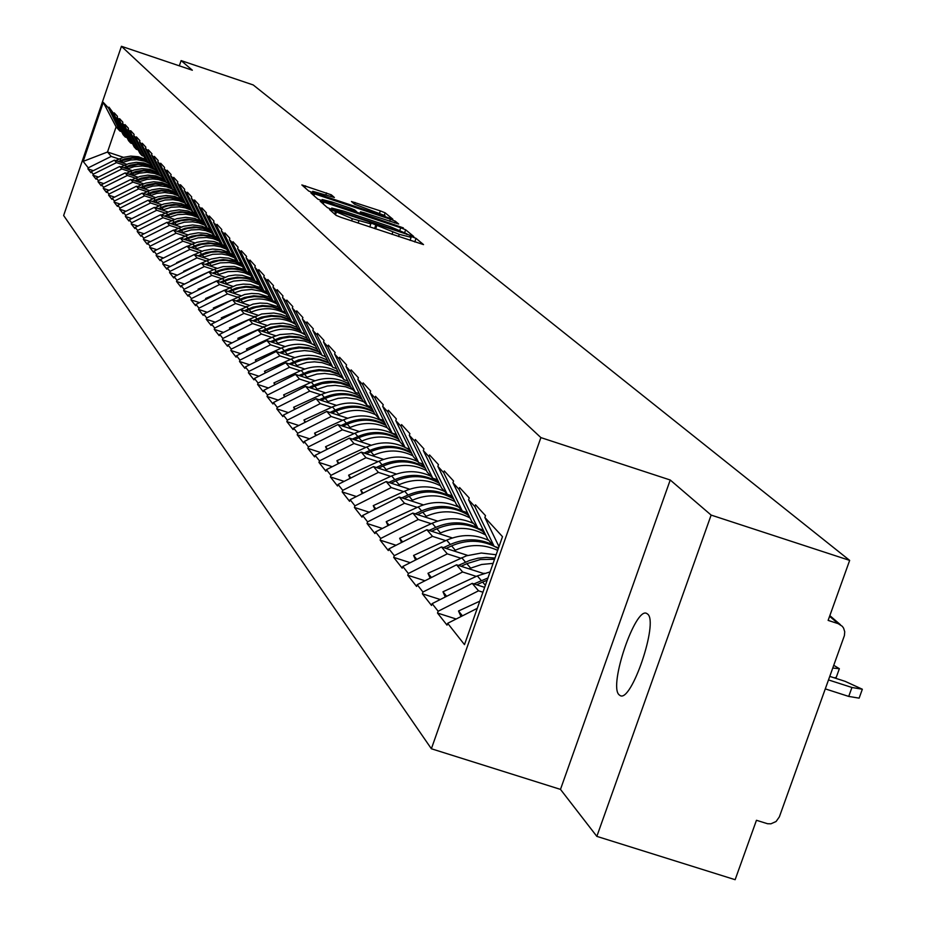 <?xml version="1.0" encoding="UTF-8"?>
<svg xmlns="http://www.w3.org/2000/svg" width="926" height="926" viewBox="0 0 926 926"><rect width="100%" height="100%" fill="white"/><g stroke="black" fill="none" stroke-linecap="round" stroke-linejoin="round"><path stroke-width="1.39" d="M332.052 210.086L329.448 209.461L336.103 215.376L341.127 217.402L423.529 244.603L416.017 238.364L412.51 236.952L409.94 236.304L411.098 237.334L399.28 234.347L372.345 223.536L369.74 222.888L370.828 223.884L352.343 218.686L332.052 210.086M647.679 614.112C658.699 622.249 631.347 703.019 620.119 695.553L619.043 694.755C608.486 685.657 635.386 606.553 646.695 613.44L647.679 614.112M331.3 194.819L301.853 184.934L308.717 191.045L313.52 192.967L392.844 219.207L385.147 212.83L380.355 210.908L351.452 201.521L354.612 204.218L385.066 215.689L375.447 213.223L325.651 196.578L312.71 191.288L334.367 197.481L331.3 194.819L330.698 196.543M670.227 480.004L560.485 789.392L596.842 836.375L711.133 515.087L670.227 480.004L540.888 437.604L121.433 46.3L192.342 70.226L181.114 60.595L253.215 84.949L849.663 560.392L828.133 620.397L838.204 623.661L829.603 616.299M711.133 515.087L849.663 560.392M323.868 202.123L320.141 201.174L327.387 207.632L332.341 209.623L413.772 236.524L405.646 229.787L400.715 227.796L323.868 202.123L323.232 203.94M317.931 199.217L310.881 192.944L314.551 193.881L390.402 219.242L395.263 221.187L398.655 224.011L364.15 212.772L360.503 211.834L362.679 213.709L403.354 227.9L317.931 199.217M540.888 437.604L431.377 748.764L63.639 215.515L121.433 46.3M93.329 170.662L87.901 168.856L90.933 172.711L91.292 171.68L114.407 160.186L126.746 164.284M87.901 168.856L88.248 167.838L83.155 161.379L103.295 102.392L108.631 108.192L108.979 107.161L113.863 113.886L114.222 112.845L117.463 116.363L117.104 117.417L119.211 119.709L119.57 118.655L122.892 122.255L122.533 123.32L124.686 125.658L125.045 124.593L128.436 128.274L128.077 129.351L130.277 131.747L130.647 130.67L134.12 134.432L133.749 135.52L135.995 137.962L136.377 136.874L139.93 140.729L139.548 141.828L141.852 144.34L142.234 143.241L145.868 147.188L145.486 148.287L147.847 150.857L148.229 149.746L151.957 153.785L151.563 154.908L153.982 157.536L154.376 156.401L158.184 160.545L157.79 161.68L160.267 164.365L160.661 163.231L164.562 167.467L164.168 168.613L166.703 171.368L167.097 170.222L171.102 174.563L170.708 175.72L173.301 178.544L173.706 177.375L177.804 181.832L177.398 183.001L180.061 185.906L180.466 184.725L184.668 189.286L184.262 190.467L186.994 193.441L187.411 192.249L191.717 196.925L191.3 198.129L194.101 201.174L194.518 199.97L198.94 204.762L198.523 205.989L201.393 209.114L201.822 207.887L206.359 212.806L205.931 214.045L208.882 217.251L209.311 216.013L213.975 221.071L213.536 222.321L216.568 225.62L217.008 224.358L221.789 229.544L221.349 230.817L224.462 234.209L224.902 232.924L229.822 238.26L229.37 239.545L232.576 243.029L233.016 241.732L238.075 247.219L237.623 248.515L240.91 252.092L241.362 250.784L246.559 256.421L246.096 257.741L249.476 261.421L249.939 260.09L255.275 265.878L254.812 267.22L258.285 271.005L258.759 269.651L264.257 275.624L263.783 276.978L267.359 280.867L267.834 279.502L273.494 285.636L273.008 287.025L276.7 291.03L277.175 289.641L282.997 295.961L282.511 297.362L286.308 301.482L286.794 300.082L292.801 306.587L292.303 308.011L296.216 312.259L296.714 310.835L302.895 317.549L302.397 318.984L306.425 323.371L306.934 321.924L313.312 328.834L312.803 330.304L316.958 334.83L317.468 333.348L324.042 340.49L323.533 341.983L327.816 346.648L328.336 345.143L335.131 352.517L334.61 354.021L339.032 358.848L339.564 357.32L346.579 364.937L346.046 366.465L350.618 371.442L351.151 369.902L358.397 377.762L357.853 379.324L362.587 384.464L363.131 382.889L370.62 391.015L370.064 392.601L374.949 397.925L375.516 396.328L383.26 404.731L382.693 406.34L387.751 411.85L388.318 410.218L396.34 418.922L395.772 420.566L401.004 426.261L401.583 424.606L409.882 433.611L409.304 435.289L414.721 441.181L415.311 439.503L423.911 448.844L423.321 450.534L428.946 456.657L429.537 454.944L438.461 464.62L437.859 466.357L443.693 472.7L444.295 470.952L453.555 480.999L452.941 482.759L458.995 489.345L459.609 487.574L469.227 497.991L468.591 499.785L474.876 506.626L475.513 504.82L485.502 515.655L484.865 517.484L502.494 536.663L464.493 644.635L447.663 623.314L477.272 608.336M456.171 619.008L437.512 613.047L447.026 625.131L447.663 623.314M437.512 613.047L438.148 611.241L432.141 603.636L472.237 583.368L484.657 587.362M440.267 599.527L422.36 593.786L431.516 605.43L432.141 603.636M422.36 593.786L422.974 592.015L417.198 584.7L456.553 564.814L483.557 573.507M424.976 580.764L407.764 575.243L416.584 586.447L417.198 584.7M407.764 575.243L408.366 573.507L402.798 566.457L441.436 546.942L467.676 555.403M410.253 562.695L393.689 557.371L402.197 568.17L402.798 566.457M393.689 557.371L394.291 555.669L388.92 548.863L426.874 529.718L452.386 537.96M396.062 545.264L380.123 540.136L388.33 550.553L388.92 548.863M380.123 540.136L380.713 538.457L375.539 531.906L412.822 513.097L437.651 521.13M382.38 528.457L367.043 523.503L374.949 533.561L375.539 531.906M367.043 523.503L367.61 521.859L362.61 515.527L399.256 497.054L423.425 504.89M369.173 512.217L354.403 507.448L362.043 517.159L362.61 515.527M354.403 507.448L354.959 505.827L350.132 499.704L386.165 481.566L409.697 489.206M356.429 496.533L342.18 491.926L349.577 501.313L350.132 499.704M342.18 491.926L342.736 490.34L338.071 484.425L373.502 466.588L396.444 474.043M344.125 481.381L330.385 476.925L337.527 486L338.071 484.425M330.385 476.925L330.929 475.362L326.415 469.644L361.256 452.12L383.63 459.389M332.226 466.716L318.961 462.421L325.871 471.195L326.415 469.644M318.961 462.421L319.493 460.882L315.129 455.349L349.415 438.114L371.245 445.209M320.72 452.536L307.907 448.381L314.597 456.877L315.129 455.349M307.907 448.381L308.439 446.864L304.203 441.505L337.944 424.548L359.253 431.493M309.585 438.808L297.2 434.78L303.682 443.01L304.203 441.505M297.2 434.78L297.721 433.287L293.623 428.101L326.843 411.422L347.655 418.205M298.797 425.497L286.84 421.608L293.114 429.583L293.623 428.101M286.84 421.608L287.349 420.138L283.379 415.114L316.09 398.689L336.416 405.333M288.356 412.614L276.781 408.841L282.87 416.573L283.379 415.114M276.781 408.841L277.291 407.394L273.436 402.521L305.649 386.35L325.524 392.855M278.24 400.113L267.035 396.455L272.939 403.956L273.436 402.521M267.035 396.455L267.533 395.032L263.794 390.297L295.533 374.382L314.967 380.748M268.424 387.982L257.59 384.44L263.308 391.721L263.794 390.297M257.59 384.44L258.076 383.04L254.442 378.445L285.717 362.772L304.723 368.999M258.91 376.211L248.411 372.784L253.967 379.845L254.442 378.445M248.411 372.784L248.886 371.395L245.367 366.939L276.179 351.498L294.792 357.598M249.661 364.786L239.498 361.464L244.892 368.316L245.367 366.939M239.498 361.464L239.961 360.098L236.547 355.769L266.919 340.548L285.139 346.532M240.691 353.686L230.84 350.456L236.084 357.123L236.547 355.769M230.84 350.456L231.303 349.114L227.981 344.9L257.926 329.911L275.763 335.768M231.986 342.898L222.425 339.773L227.518 346.243L227.981 344.9M222.425 339.773L222.877 338.441L219.647 334.344L249.187 319.574L266.665 325.315M223.513 332.411L214.242 329.367L219.196 335.663L219.647 334.344M214.242 329.367L214.693 328.059L211.545 324.088L240.679 309.515L257.81 315.153M215.283 322.213L206.278 319.262L211.105 325.385L211.545 324.088M206.278 319.262L206.73 317.977L203.674 314.099L232.414 299.735L249.198 305.256M207.274 312.293L198.534 309.423L203.222 315.384L203.674 314.099M198.534 309.423L198.974 308.15L195.999 304.388L224.358 290.208L240.829 295.637M199.495 302.64L190.999 299.85L195.571 305.649L195.999 304.388M190.999 299.85L191.439 298.589L188.534 294.919L216.522 280.937L232.681 286.273M191.913 293.241L183.661 290.521L188.105 296.17L188.534 294.919M183.661 290.521L184.089 289.282L181.264 285.706L208.894 271.92L224.74 277.152M184.529 284.085L176.507 281.446L180.848 286.944L181.264 285.706M176.507 281.446L176.935 280.219L174.181 276.735L201.451 263.123L217.02 268.262M177.341 275.161L169.551 272.591L173.764 277.95L174.181 276.735M169.551 272.591L169.967 271.387L167.282 267.984L194.205 254.557L209.484 259.604M170.338 266.468L162.756 263.968L166.877 269.188L167.282 267.984M162.756 263.968L163.173 262.776L160.557 259.465L187.145 246.2L202.157 251.166M163.508 257.984L156.135 255.553L160.152 260.646L160.557 259.465M156.135 255.553L156.54 254.372L153.994 251.143L180.257 238.051L195.004 242.936M156.853 249.719L149.676 247.346L153.589 252.323L153.994 251.143M149.676 247.346L150.081 246.189L147.593 243.04L173.532 230.099L188.024 234.903M150.371 241.651L143.38 239.348L147.199 244.198L147.593 243.04M143.38 239.348L143.773 238.19L141.354 235.123L166.981 222.344L181.218 227.067M144.039 233.78L137.233 231.535L140.96 236.269L141.354 235.123M137.233 231.535L137.627 230.4L135.254 227.402L160.58 214.786L174.586 219.427M137.858 226.106L131.226 223.907L134.872 228.525L135.254 227.402M131.226 223.907L131.619 222.784L129.304 219.856L154.329 207.389L168.104 211.961M131.828 218.594L125.369 216.464L128.922 220.978L129.304 219.856M125.369 216.464L125.751 215.353L123.494 212.494L148.229 200.178L161.772 204.669M125.936 211.278L119.639 209.183L123.112 213.593L123.494 212.494M119.639 209.183L120.021 208.084L117.81 205.294L142.268 193.129L155.591 197.551M120.183 204.114L114.048 202.076L117.44 206.394L117.81 205.294M114.048 202.076L114.419 201L112.266 198.268L136.446 186.23L149.561 190.594M114.569 197.122L108.585 195.131L111.896 199.345L112.266 198.268M108.585 195.131L108.955 194.066L106.849 191.393L130.751 179.505L143.657 183.799M109.071 190.281L103.237 188.348L106.478 192.458L106.849 191.393M103.237 188.348L103.596 187.284L101.547 184.679L125.184 172.919L137.893 177.144M103.712 183.603L98.017 181.704L101.177 185.732L101.547 184.679M98.017 181.704L98.376 180.651L96.362 178.105L119.732 166.483L132.256 170.65M98.457 177.063L92.901 175.211L96.003 179.146L96.362 178.105M92.901 175.211L93.26 174.169L91.292 171.68M127.047 137.615L125.242 137.013L123.135 134.675L111.803 111.641M114.407 160.186L116.479 162.629L124.443 165.279M125.242 137.013L113.863 113.886M93.26 174.169L116.479 162.629M132.557 143.692L130.716 143.079L128.564 140.694L117.104 117.417M119.732 166.483L121.85 168.983L129.895 171.657M130.716 143.079L119.211 119.709M98.376 180.651L121.85 168.983M138.194 149.919L136.307 149.283L134.108 146.84L122.533 123.32M125.184 172.919L127.337 175.477L135.474 178.186M136.307 149.283L124.686 125.658M103.596 187.284L127.337 175.477M143.958 156.274L142.025 155.637L139.78 153.137L128.077 129.351M130.751 179.505L132.962 182.121L141.192 184.853M142.025 155.637L130.277 131.747M108.955 194.066L132.962 182.121M149.862 162.791L147.882 162.131L145.579 159.573L133.749 135.52M136.446 186.23L138.703 188.904L147.026 191.67M147.882 162.131L135.995 137.962M114.419 201L138.703 188.904M155.892 169.446L153.866 168.775L151.517 166.159L139.548 141.828M142.268 193.129L144.583 195.861L152.998 198.662M153.866 168.775L141.852 144.34M120.021 208.084L144.583 195.861M162.062 176.264L160.001 175.57L157.582 172.896L145.486 148.287M148.229 200.178L150.591 202.979L159.122 205.804M160.001 175.57L147.847 150.857M125.751 215.353L150.591 202.979M168.393 183.232L166.275 182.538L163.798 179.794L151.563 154.908M154.329 207.389L156.76 210.26L165.372 213.119M166.275 182.538L153.982 157.536M131.619 222.784L156.76 210.26M174.864 190.386L172.699 189.656L170.164 186.855L157.79 161.68M160.58 214.786L163.057 217.714L171.785 220.608M172.699 189.656L160.267 164.365M137.627 230.4L163.057 217.714M181.496 197.701L179.274 196.96L176.681 194.09L164.168 168.613M166.981 222.344L169.527 225.354L178.359 228.282M179.274 196.96L166.703 171.368M143.773 238.19L169.527 225.354M188.302 205.202L186.022 204.449L183.371 201.498L170.708 175.72M173.532 230.099L176.148 233.19L185.084 236.153M186.022 204.449L173.301 178.544M150.081 246.189L176.148 233.19M195.27 212.899L192.932 212.123L190.212 209.091L177.398 183.001M180.257 238.051L182.931 241.211L191.983 244.209M192.932 212.123L180.061 185.906M156.54 254.372L182.931 241.211M202.412 220.782L200.016 219.983L197.226 216.881L184.262 190.467M187.145 246.2L189.888 249.441L199.055 252.474M200.016 219.983L186.994 193.441M163.173 262.776L189.888 249.441M209.751 228.861L207.285 228.051L204.426 224.868L191.3 198.129M194.205 254.557L197.018 257.879L206.301 260.947M207.285 228.051L194.101 201.174M169.967 271.387L197.018 257.879M217.274 237.16L214.751 236.327L211.811 233.063L198.523 205.989M201.451 263.123L204.333 266.538L213.744 269.64M214.751 236.327L201.393 209.114M176.935 280.219L204.333 266.538M224.995 245.668L222.402 244.811L219.381 241.466L205.931 214.045M208.894 271.92L211.846 275.416L221.383 278.564M222.402 244.811L208.882 217.251M184.089 289.282L211.846 275.416M232.912 254.407L230.25 253.527L227.159 250.089L213.536 222.321M216.522 280.937L219.566 284.537L229.22 287.72M230.25 253.527L216.568 225.62M191.439 298.589L219.566 284.537M241.061 263.389L238.318 262.486L235.146 258.956L221.349 230.817M224.358 290.208L227.483 293.901L237.276 297.13M238.318 262.486L224.462 234.209M198.974 308.15L227.483 293.901M249.418 272.614L246.617 271.677L243.341 268.054L229.37 239.545M232.414 299.735L235.621 303.52L245.54 306.795M246.617 271.677L232.576 243.029M206.73 317.977L235.621 303.52M258.018 282.094L255.136 281.134L251.768 277.406L237.623 248.515M240.679 309.515L243.978 313.416L254.037 316.727M255.136 281.134L240.91 252.092M214.693 328.059L243.978 313.416M266.862 291.84L263.887 290.857L260.438 287.025L246.096 257.741M249.187 319.574L252.578 323.579L262.776 326.936M263.887 290.857L249.476 261.421M222.877 338.441L252.578 323.579M275.96 301.864L272.904 300.846L269.35 296.91L254.812 267.22M257.926 329.911L261.421 334.031L271.769 337.434M272.904 300.846L258.285 271.005M231.303 349.114L261.421 334.031M285.312 312.178L282.164 311.136L278.506 307.073L263.783 276.978M266.919 340.548L270.508 344.796L281.018 348.245M282.164 311.136L267.359 280.867M239.961 360.098L270.508 344.796M294.954 322.792L291.713 321.727L287.94 317.549L273.008 287.025M276.179 351.498L279.872 355.873L290.532 359.369M291.713 321.727L276.7 291.03M248.886 371.395L279.872 355.873M304.874 333.73L301.529 332.631L297.663 328.325L282.511 297.362M285.717 362.772L289.525 367.275L300.337 370.817M301.529 332.631L286.308 301.482M258.076 383.04L289.525 367.275M315.106 344.993L311.657 343.859L307.663 339.425L292.303 308.011M295.533 374.382L299.457 379.023L310.441 382.612M311.657 343.859L296.216 312.259M267.533 395.032L299.457 379.023M325.639 356.603L322.086 355.434L317.977 350.873L302.397 318.984M305.649 386.35L309.689 391.131L320.847 394.777M322.086 355.434L306.425 323.371M277.291 407.394L309.689 391.131M336.52 368.583L332.851 367.379L328.603 362.668L312.803 330.304M316.09 398.689L320.257 403.62L331.577 407.313M332.851 367.379L316.958 334.83M287.349 420.138L320.257 403.62M347.736 380.933L343.951 379.695L339.564 374.833L323.533 341.983M326.843 411.422L331.149 416.503L342.655 420.254M343.951 379.695L327.816 346.648M297.721 433.287L331.149 416.503M359.311 393.689L355.41 392.404L350.885 387.392L334.61 354.021M337.944 424.548L342.389 429.803L354.079 433.611M355.41 392.404L339.032 358.848M308.439 446.864L342.389 429.803M371.28 406.861L367.24 405.542L362.564 400.356L346.046 366.465M349.415 438.114L353.998 443.531L365.886 447.397M367.24 405.542L350.618 371.442M319.493 460.882L353.998 443.531M383.642 420.473L379.463 419.108L374.636 413.748L357.853 379.324M361.256 452.12L366.001 457.722L378.086 461.646M379.463 419.108L362.587 384.464M330.929 475.362L366.001 457.722M396.432 434.537L392.103 433.125L387.114 427.592L370.064 392.601M373.502 466.588L378.398 472.387L390.691 476.381M392.103 433.125L374.949 397.925M342.736 490.34L378.398 472.387M409.651 449.098L405.183 447.64L400.009 441.91L382.693 406.34M386.165 481.566L391.223 487.562L403.736 491.613M405.183 447.64L387.751 411.85M354.959 505.827L391.223 487.562M423.344 464.157L418.714 462.653L413.366 456.715L395.772 420.566M399.256 497.054L404.512 503.269L417.232 507.379M418.714 462.653L401.004 426.261M367.61 521.859L404.512 503.269M437.535 479.772L432.731 478.21L427.187 472.063L409.304 435.289M412.822 513.097L418.263 519.521L431.215 523.711M432.731 478.21L414.721 441.181M380.713 538.457L418.263 519.521M452.235 495.942L447.246 494.322L441.505 487.956L423.321 450.534M426.874 529.718L432.511 536.374L445.695 540.634M447.246 494.322L428.946 456.657M394.291 555.669L432.511 536.374M467.48 512.715L462.305 511.036L456.356 504.427L437.859 466.357M441.436 546.942L447.281 553.852L460.72 558.181M462.305 511.036L443.693 472.7M408.366 573.507L447.281 553.852M483.314 530.112L477.943 528.376L471.762 521.512L452.941 482.759M456.553 564.814L462.618 571.99L476.3 576.389M477.943 528.376L458.995 489.345M422.974 592.015L462.618 571.99M498.57 547.798L494.16 546.375L487.747 539.256L468.591 499.785M472.237 583.368L478.534 590.811L482.944 592.223M494.16 546.375L474.876 506.626M438.148 611.241L478.534 590.811M596.842 836.375L735.14 879.7L756.449 820.286L767.573 823.735L770.93 823.804L776.081 821.512L779.345 816.894L844.408 635.583L844.732 631.763L843.609 628.164L842.313 626.323L838.204 623.661M498.987 546.618L484.865 517.484M181.114 60.595L179.32 65.839M560.485 789.392L431.377 748.764M121.653 131.654L119.894 131.064L116.109 126.862L107.509 152.014L111.224 156.413L119.095 159.041M123.482 157.339L107.509 152.014L83.155 161.379M119.894 131.064L108.631 108.192M116.109 126.862L103.295 102.392M88.248 167.838L111.224 156.413M332.77 209.044L406.977 233.861L390.054 226.604L343.662 211.105L331.728 208.084L332.538 209.693M332.017 202.03L322.155 199.518L335.293 204.889L356.765 211.776L354.612 209.913L349.739 207.956L332.017 202.03M862.222 689.581L859.131 698.146L848.725 696.421L825.298 688.886M848.725 696.421L851.943 687.486L862.337 689.233L845.114 681.339L829.789 676.397M460.986 616.577L458.52 610.998L479.795 601.171M462.433 615.836L458.52 610.998M851.943 687.486L828.515 679.939M839.245 669.023L836.224 677.45L834.187 677.82M832.787 668.04L839.361 668.699L833.77 665.319M485.374 585.313L482.608 582.084L487.157 580.22M482.608 582.084L476.705 584.804M445.279 596.992L442.975 591.783L477.33 575.914L490.085 571.898M473.927 583.912L487.956 577.963M446.633 596.309L442.975 591.783M493.095 563.367L481.647 564.478L470.651 568.136L466.808 563.656L480.42 559.524L494.53 559.292M466.808 563.656L461.113 566.284M470.651 568.136L469.1 568.853M484.367 573.263L483.384 573.449M430.162 578.148L427.997 573.287L466.438 555.82L481.277 553.03L496.128 554.743M458.428 565.416L469.528 560.496L477.874 558.228L486.439 557.406L494.97 558.054M431.423 577.511L427.997 573.287M498.304 548.551L494.947 546.629M498.489 548.03L497.656 547.509M497.667 550.368C483.777 544.025 469.644 543.979 455.303 550.218L451.599 545.9C465.94 539.661 480.062 539.731 493.928 546.12M451.599 545.9L446.077 548.435M455.303 550.218L453.775 550.924M415.589 559.999L413.575 555.45L446.691 540.182C460.963 533.978 474.992 534.059 488.778 540.402M443.496 547.613L450.349 544.442C464.678 538.214 478.777 538.295 492.62 544.673M416.769 559.408L413.575 555.45M484.425 532.404L482.643 531.293C468.058 522.843 452.826 522.009 436.922 528.781L431.585 531.235M483.997 531.524L480.849 529.313M485.699 535.043C471.207 526.952 456.136 526.257 440.498 532.948L439.005 533.631M401.537 542.497L399.65 538.261L432.187 523.259C446.205 517.183 459.99 517.264 473.556 523.503M429.097 530.436L435.718 527.38C449.805 521.269 463.648 521.35 477.26 527.623M479.865 529.001L481.37 529.892M402.636 541.942L399.65 538.261M468.811 515.446L467.699 514.763C453.37 506.453 438.392 505.619 422.765 512.263L417.591 514.648M468.406 514.601L465.176 511.962M470.061 518.016C455.939 510.388 441.332 509.809 426.215 516.28L424.756 516.963M387.982 525.621L386.223 521.662L418.205 506.939C431.979 500.966 445.522 501.047 458.856 507.193M415.195 513.861L421.608 510.909C437.211 504.276 452.166 505.11 466.484 513.409M389.013 525.1L386.223 521.662M453.763 499.102L453.277 498.79C439.179 490.618 424.455 489.785 409.095 496.313L404.095 498.628M453.37 498.281L450.059 495.236M454.99 501.626C441.239 494.403 427.048 493.928 412.429 500.202L410.994 500.862M374.903 509.335L373.259 505.642L404.685 491.174C418.228 485.305 431.551 485.398 444.665 491.451M401.768 497.875L407.984 495.016C423.321 488.5 438.021 489.322 452.096 497.482M375.863 508.849L373.259 505.642M437.732 480.189L436.54 479.448M438.866 482.515L435.486 479.101M440.463 485.803C427.048 478.962 413.262 478.58 399.118 484.668L395.9 480.918C410.959 474.517 425.416 475.316 439.26 483.314M395.9 480.918L391.038 483.152M399.118 484.668L397.705 485.317M362.263 493.604L360.723 490.155L391.64 475.941C404.951 470.176 418.054 470.269 430.949 476.23M388.793 482.423L394.812 479.656C409.894 473.255 424.363 474.066 438.206 482.11M363.154 493.153L360.723 490.155M423.772 465.049L421.272 463.486M424.872 467.306L421.527 463.648M426.446 470.535C413.355 464.042 399.963 463.752 386.246 469.656L383.132 466.021C397.705 459.817 411.746 460.5 425.254 468.081M383.132 466.021L378.421 468.197M386.246 469.656L384.869 470.281M350.04 478.395L348.616 475.188L379.012 461.217C392.115 455.557 404.998 455.65 417.684 461.518M376.257 467.491L382.091 464.806C396.918 458.509 411.144 459.319 424.768 467.236M350.873 477.978L348.616 475.188M410.299 450.406L406.201 447.964M412.915 455.789C400.136 449.619 387.103 449.399 373.803 455.141L370.794 451.622C384.903 445.603 398.55 446.182 411.734 453.37M370.794 451.622L366.221 453.728M373.803 455.141L372.449 455.754M338.233 463.695L336.902 460.708L366.812 446.98C379.695 441.401 392.381 441.505 404.859 447.281M364.126 453.045L369.787 450.453C384.186 444.33 398.041 445.047 411.364 452.594M339.009 463.313L336.902 460.708M397.266 436.262L396.166 435.567C383.017 427.928 369.289 427.129 354.994 433.194L325.558 446.702L326.797 449.48M399.835 441.54C387.369 435.66 374.671 435.509 361.765 441.089L358.848 437.697C372.53 431.852 385.795 432.338 398.678 439.155M358.848 437.697L354.403 439.734M361.765 441.089L360.434 441.702M352.378 439.074L357.876 436.551C371.824 430.613 385.297 431.227 398.307 438.392M327.515 449.122L325.558 446.702M384.66 422.557L384.082 422.198C371.141 414.674 357.633 413.887 343.558 419.848L314.585 433.125L315.731 435.718M387.311 427.812C375.099 422.163 362.703 422.048 350.109 427.488L347.285 424.201C360.561 418.517 373.479 418.922 386.049 425.404M347.285 424.201L342.967 426.18M350.109 427.488L348.813 428.09M341.011 425.543L346.347 423.101C359.867 417.325 372.981 417.846 385.691 424.664M316.403 435.382L314.585 433.125M372.472 409.304L372.391 409.246C359.635 401.826 346.324 401.051 332.469 406.908L303.948 419.987L305.013 422.383M375.458 414.651C363.432 409.084 351.22 408.968 338.823 414.327L336.092 411.132C348.975 405.611 361.557 405.935 373.838 412.116M336.092 411.132L331.89 413.065M338.823 414.327L337.539 414.906M329.992 412.44L335.166 410.068C348.303 404.454 361.071 404.894 373.479 411.375M305.626 422.071L303.948 419.987M363.964 401.896L356.556 399.106L346.058 397.671L338.094 398.342L327.885 401.56L325.234 398.469C337.747 393.099 350.016 393.353 362.02 399.245M325.234 398.469L321.148 400.345M327.885 401.56L326.623 402.139M294.618 409.466L293.635 407.243L321.727 394.372C335.2 388.665 348.188 389.36 360.677 396.467M319.308 399.743L324.343 397.428C337.099 391.976 349.542 392.335 361.672 398.516M295.197 409.176L293.635 407.243M352.818 389.533L345.525 386.779L335.177 385.355L327.329 386.026L317.282 389.186L314.713 386.188L322.271 383.561L332.804 382.38L340.687 383.271L350.584 386.767M314.713 386.188L310.731 388.017M317.282 389.186L316.044 389.753M284.548 396.941L283.634 394.881L311.31 382.218C324.389 376.662 337.041 377.264 349.252 384.035M308.948 387.427L313.845 385.181C326.241 379.868 338.372 380.158 350.236 386.049M285.081 396.675L283.634 394.881M342.007 377.542L334.818 374.822L324.632 373.421L316.9 374.069L306.992 377.183L304.504 374.278L311.865 371.72L319.551 370.585L329.818 371.361L339.495 374.683M304.504 374.278L300.626 376.049M306.992 377.183L305.777 377.739M274.779 384.799L273.934 382.901L301.193 370.423C313.914 365.018 326.241 365.538 338.175 371.986M298.89 375.481L308.601 371.419L318.949 369.59L329.367 370.469L339.159 373.977M275.265 384.545L273.934 382.901M336.659 368.872L335.814 368.351M331.52 365.897L321.97 362.633L314.389 361.834L306.772 362.471L297.003 365.538L294.595 362.714L301.818 360.202L309.365 359.08L319.458 359.832L328.973 363.085M294.595 362.714L290.81 364.45M297.003 365.538L295.822 366.083M265.299 373.004L264.512 371.257L291.377 358.975C303.74 353.709 315.766 354.149 327.457 360.318M289.132 363.895L298.589 359.925L308.682 358.13L318.845 358.929L328.417 362.274M265.75 372.784L264.512 371.257M325.964 357.262L324.065 356.082M321.334 354.6L311.923 351.382L304.446 350.584L294.468 351.741L287.315 354.23L284.965 351.498L292.095 349.009L299.538 347.91L309.481 348.651L318.868 351.857M284.965 351.498L281.284 353.176M287.315 354.23L286.146 354.774M256.085 361.568L255.368 359.959L281.851 347.863C293.878 342.724 305.615 343.106 317.051 348.986M279.652 352.644L288.877 348.766L298.728 346.995L308.659 347.736L318.035 350.942M256.502 361.36L255.368 359.959M315.592 345.988L312.363 344.09M311.449 343.627L304.55 341.011L294.792 339.657L287.384 340.282L277.904 343.257L275.624 340.594L282.65 338.14L289.988 337.064L299.793 337.793L309.041 340.965M275.624 340.594L272.036 342.226M277.904 343.257L276.758 343.777M247.149 350.456L246.49 348.986L272.591 337.052L279.849 334.564L292.512 333.661L299.966 335.108L306.969 338.002M270.45 341.706L279.49 337.921L289.201 336.173L298.994 336.902L308.242 340.074M247.52 350.271L246.49 348.986M305.522 335.038L305.117 334.784C293.496 328.001 281.377 327.26 268.76 332.584L267.626 333.094M268.76 332.584L266.538 329.992L273.471 327.584L280.705 326.519L290.37 327.248L299.503 330.374M266.538 329.992L263.042 331.589M238.457 339.657L237.855 338.314L270.681 324.123L283.032 323.197L290.313 324.575L297.165 327.329M261.502 331.091L270.369 327.376L279.941 325.651L289.606 326.38L298.716 329.506M238.804 339.483L237.855 338.314M293.993 322.48L295.73 324.401C284.259 317.699 272.302 316.97 259.87 322.213L258.759 322.723M259.87 322.213L257.717 319.69L264.547 317.317L271.677 316.264L281.215 316.993L290.22 320.072M257.717 319.69L254.291 321.253M230.007 329.17L229.463 327.943L261.757 313.972L273.818 313.023L280.937 314.319L287.662 316.958M252.798 320.755L261.491 317.12L270.936 315.43L280.462 316.148L289.456 319.227M230.319 329.008L229.463 327.943M285.486 312.525L284.479 311.9M286.238 314.064C274.999 307.663 263.331 307.015 251.224 312.12L249.129 309.678L255.865 307.339L262.903 306.298L272.313 307.015L281.203 310.06M249.129 309.678L245.795 311.194M251.224 312.12L250.124 312.618M221.789 318.961L221.291 317.85L253.087 304.087L260.125 303.068L267.22 303.392L278.413 306.888M244.337 310.719L252.867 307.154L262.185 305.487L271.584 306.193L280.462 309.238M222.078 318.822L221.291 317.85M276.284 302.524L274.281 301.309M277.024 304.029C266.005 297.894 254.604 297.327 242.809 302.304L240.772 299.931L247.427 297.616L254.372 296.598L263.655 297.304L272.418 300.313M240.772 299.931L237.519 301.413M242.809 302.304L241.732 302.802M213.802 309.041L213.35 308.034L244.684 294.468L251.594 293.461L258.562 293.762L269.57 297.153M236.095 300.95L244.476 297.454L253.666 295.811L262.938 296.517L271.7 299.515M214.056 308.902L213.35 308.034M267.325 292.79L263.956 290.88M267.093 292.303L266.086 291.574M268.054 294.271L261.317 291.25L251.606 289.456L241.709 290.359L234.625 292.755L232.646 290.44L239.209 288.171L246.061 287.164L255.217 287.859L263.875 290.833M232.646 290.44L229.463 291.887M234.625 292.755L233.56 293.241M206.023 299.376L205.618 298.485L236.535 285.104L243.364 284.108L250.228 284.409L261.097 287.755M228.085 291.435L236.304 288.009L245.378 286.389L254.523 287.083L263.169 290.058M206.255 299.26L205.618 298.485M258.62 283.321L258.62 283.31C247.774 276.967 236.477 276.272 224.729 281.203L221.615 282.627M258.389 282.835L257.301 281.851M259.338 284.791L250.414 281.226L243.225 280.208L233.572 281.11L225.608 283.935M198.442 289.977L198.083 289.178L228.606 275.971L235.343 274.987L242.126 275.3L252.856 278.61M220.272 282.175L228.34 278.819L237.299 277.221L246.339 277.904L254.87 280.844M255.97 281.411L257.926 282.557M198.65 289.873L198.083 289.178M249.927 273.633L248.747 272.383M250.865 275.566L244.383 272.776L237.45 271.353L227.993 271.642L218.895 274.409L217.02 272.209C228.467 267.382 239.51 268.019 250.147 274.096M217.02 272.209L213.975 273.598M218.895 274.409L217.865 274.883M191.069 280.821L190.756 280.115L214.519 269.292L223.073 266.619L234.22 266.422L244.823 269.686M212.667 273.158L216.383 271.468C227.97 266.607 239.105 267.301 249.8 273.564M191.254 280.728L190.756 280.115M242.624 266.584L236.257 263.91L229.463 262.556L220.226 262.868L211.336 265.588L209.507 263.447L218.756 260.669L225.979 260.31L235.401 262.116L241.917 265.137M209.507 263.447L206.533 264.801M211.336 265.588L210.318 266.051M183.88 271.897L183.603 271.283L200.71 263.493M236.987 261.005L228.699 258.146L219.913 257.474L211.209 259.014L201.498 263.134M205.259 264.373L213.489 261.005L223.154 259.546L232.796 260.796L241.686 264.662M233.028 254.638L232.391 254.245M234.591 257.833L228.352 255.275L221.696 253.99L212.656 254.326L203.975 256.988L202.181 254.905L211.221 252.185L218.281 251.803L225.249 252.844L233.896 256.398M202.181 254.905L199.275 256.224M203.975 256.988L202.968 257.451M176.878 263.204L176.635 262.671L191.381 255.97M229.359 252.532L221.164 249.707L212.494 249.048L203.905 250.564L194.367 254.604M198.025 255.819L206.07 252.52L215.515 251.062L224.949 252.231L233.665 255.946M225.226 246.154L223.756 245.263M226.777 249.314L220.643 246.86L214.126 245.633L205.283 245.992L196.787 248.608L195.039 246.571L201.613 244.348L210.781 243.503L219.809 245.124L226.083 247.902M195.039 246.571L192.191 247.867M196.787 248.608L195.803 249.059M170.048 254.731L182.341 248.596M221.916 244.279L213.825 241.489L205.259 240.818L196.775 242.334L187.411 246.293M190.987 247.474L198.847 244.244L208.072 242.797L217.309 243.897L225.863 247.45M217.633 237.889L215.064 236.419M219.161 241.015L213.142 238.653L206.753 237.484L198.095 237.866L189.784 240.436L188.082 238.457L196.729 235.829L203.477 235.412L212.309 236.952L218.478 239.614M188.082 238.457L185.293 239.718M189.784 240.436L188.811 240.887M163.393 246.466L173.579 241.385M214.658 236.223L206.66 233.468L198.199 232.808L189.818 234.29L180.628 238.179M184.112 239.325L191.798 236.165L200.826 234.729L209.855 235.76L218.258 239.163M211.741 232.924L205.827 230.643L199.565 229.544L191.092 229.949L182.954 232.461L181.288 230.528L187.573 228.386L196.347 227.53L202.887 228.409L211.07 231.546M181.288 230.528L178.556 231.766M182.954 232.461L181.982 232.901M156.888 238.399L165.071 234.324M210.225 229.833L201.787 226.152L192.631 224.949L183.452 226.326L174.007 230.261M177.41 231.384L184.934 228.294L193.754 226.87L202.609 227.831L210.85 231.095M204.634 225.099L198.801 222.877L192.643 221.8L184.286 222.205L176.287 224.682L174.667 222.796L180.813 220.701L189.402 219.832L195.814 220.654L203.836 223.675M174.667 222.796L171.993 224.011M176.287 224.682L175.338 225.122M150.556 230.539L156.818 227.414M203.002 221.985L194.726 218.443L185.756 217.321L176.785 218.686L167.548 222.541M170.87 223.641L178.232 220.608L186.855 219.196L195.525 220.087L203.627 223.235M197.794 217.506L192.029 215.307L185.941 214.242L177.688 214.635L169.771 217.089L168.196 215.249L176.299 212.76L182.63 212.309L190.953 213.628L196.798 216.001M168.196 215.249L165.569 216.441M169.771 217.089L168.833 217.517M144.363 222.865L148.808 220.643M195.976 214.323L187.839 210.931L179.042 209.866L170.268 211.232L161.24 214.994M164.481 216.071L171.68 213.107L180.13 211.707L188.626 212.54L196.578 215.561M191.115 210.098L185.42 207.922L179.389 206.857L171.241 207.262L163.416 209.681L161.876 207.875L167.78 205.85L176.021 204.982L182.179 205.722L189.923 208.512M161.876 207.875L159.307 209.044M163.416 209.681L162.501 210.098M138.275 215.26L141.03 214.01M189.112 206.857L181.114 203.581L172.502 202.597L163.914 203.951L155.07 207.644M158.242 208.686L165.303 205.78L173.579 204.391L181.901 205.178L189.714 208.084M184.587 202.852L178.961 200.699L173 199.657L164.944 200.051L157.212 202.435L155.707 200.676L163.485 198.28L169.562 197.817L177.572 198.997L183.221 201.208M155.707 200.676L153.195 201.822M157.212 202.435L156.297 202.852M132.406 208.003L133.471 207.517M182.41 199.565L174.563 196.416L166.113 195.49L157.709 196.833L149.051 200.444M152.142 201.474L159.064 198.627L167.166 197.238L175.338 197.979L183.012 200.78M178.209 195.78L172.641 193.65L164.77 192.527L156.83 193.407L151.158 195.363L149.676 193.65L161.274 190.849L169.192 191.474L176.681 194.066M149.676 193.65L147.211 194.761M151.158 195.363L150.255 195.78M175.882 192.446L168.162 189.425L159.885 188.545L151.644 189.888L143.171 193.43M146.192 194.425L152.964 191.636L160.916 190.258L168.926 190.953L176.472 193.65M171.981 188.869L166.483 186.763L158.693 185.651L152.79 186.114L145.232 188.453L143.785 186.774L155.244 184.008L163.069 184.621L170.465 187.191M143.785 186.774L141.365 187.874M145.232 188.453L144.34 188.858M169.504 185.501L161.911 182.584L153.797 181.762L145.718 183.093L137.418 186.554M140.37 187.538L147.014 184.795L154.804 183.441L162.663 184.089L170.083 186.682M168.578 183.626L167.363 182.897M165.893 182.121L158.554 179.575L152.755 178.926L146.91 179.389L139.444 181.704L138.032 180.061L149.352 177.317L157.096 177.931L164.411 180.477M138.032 180.061L135.659 181.137M139.444 181.704L138.564 182.098M163.277 178.718L155.811 175.905L147.847 175.13L139.93 176.449L131.793 179.852M134.675 180.813L141.203 178.116L148.866 176.773L156.61 177.387L163.914 179.922M159.943 175.512L154.561 173.451L146.945 172.352L139.27 173.208L133.784 175.095L132.406 173.486L143.599 170.789L151.262 171.391L158.496 173.903M162.351 176.854L160.186 175.639M132.406 173.486L130.068 174.539M133.784 175.095L132.916 175.489M157.189 172.086L149.838 169.377L142.025 168.648L134.27 169.956L126.295 173.289M129.119 174.227L135.543 171.576L143.125 170.245L150.776 170.859L158.01 173.359M156.274 170.234L148.658 166.969L142.5 165.974L134.189 166.645L128.239 168.636L126.897 167.062L137.974 164.388L145.544 165.002L152.709 167.479M126.897 167.062L124.605 168.104M128.239 168.636L127.383 169.03M151.239 165.604L144.016 162.988L136.342 162.305L128.726 163.601L120.912 166.877M123.679 167.791L130.01 165.187L137.511 163.867L145.081 164.469L152.234 166.946M150.348 163.775L144.803 161.217L136.805 159.677L130.67 159.99L122.834 162.316L121.514 160.777L132.464 158.138L139.965 158.74L147.049 161.193M121.514 160.777L119.269 161.795M122.834 162.316L121.977 162.698M145.428 159.272L138.321 156.737L130.786 156.1L123.32 157.385L115.657 160.592M118.354 161.494L124.593 158.925L132.013 157.628L139.502 158.219L146.574 160.684M335.49 214.832L336.381 212.251M351.579 220.886L352.343 218.686M358.107 223.062L358.871 220.863M374.579 228.56L375.829 224.949M375.632 228.919L376.743 225.724M391.999 234.382L392.763 232.183M398.504 236.547L399.28 234.347M414.767 241.975L416.017 238.364M334.633 214.068L335.525 211.487M399.882 230.169L400.715 227.796M404.766 232.299L405.646 229.787M331.496 209.334L331.867 208.257M313.937 195.675L314.551 193.881M389.684 221.302L390.402 219.242M394.638 222.958L395.263 221.187M359.959 213.593L360.55 211.892M362.425 214.427L362.679 213.709M356.475 212.436L356.684 211.822M354.461 204.09L355.04 202.435M379.602 213.096L380.355 210.908M384.336 215.156L385.147 212.83M304.885 187.631L305.499 185.86M325.848 194.911L326.542 192.909M481.265 580.521L477.33 575.914M465.523 562.151L461.727 557.718M450.349 544.442L446.691 540.182M485.328 534.267L482.643 531.293M440.498 532.948L436.922 528.781M435.718 527.38L432.187 523.259M469.378 516.615L467.699 514.763M426.215 516.28L422.765 512.263M421.608 510.909L418.205 506.939M454.018 499.612L453.277 498.79M412.429 500.202L409.095 496.313M407.984 495.016L404.685 491.174M394.812 479.656L391.64 475.941M382.091 464.806L379.012 461.217M411.144 452.154L408.632 449.376M369.787 450.453L366.812 446.98M397.821 437.408L396.166 435.567M357.876 436.551L354.994 433.194M384.961 423.17L384.082 422.198M346.347 423.101L343.558 419.848M335.166 410.068L332.469 406.908M324.343 397.428L321.727 394.372M313.845 385.181L311.31 382.218M303.659 373.305L301.193 370.423M293.774 361.765L291.377 358.975M284.178 350.572L281.851 347.863M314.782 345.479L314.007 344.634M274.86 339.692L272.591 337.052M305.117 334.784L303.855 333.395M265.797 329.124L263.597 326.565M256.988 318.845L254.847 316.356M286.053 313.683L284.421 311.877M248.423 308.856L246.339 306.425M276.654 303.277L275.566 302.073M240.089 299.133L238.063 296.771M267.51 293.16L266.977 292.57M231.975 289.664L230.007 287.361M226.662 283.46L224.729 281.203M224.08 280.451L222.159 278.205M216.383 271.468L214.519 269.292M241.582 264.454L240.436 263.181M208.882 262.729L207.065 260.6M233.398 255.402L232.333 254.222M201.579 254.199L199.808 252.127M225.435 246.582L224.821 245.899M194.46 245.888L192.724 243.874M187.515 237.785L185.825 235.817M180.732 229.879L179.088 227.958M174.123 222.159L172.514 220.284M167.664 214.624L166.09 212.795M161.356 207.274L159.828 205.479M155.198 200.085L153.704 198.338M149.179 193.071L147.72 191.358M143.298 186.207L141.875 184.54M137.557 179.505L136.157 177.873M131.943 172.942L130.566 171.356M126.445 166.541L125.103 164.978M121.063 160.267L119.755 158.74M840.484 624.761L829.846 615.64M369.763 226.963L370.794 223.988M410.033 240.401L411.063 237.438M406.757 234.475L406.965 233.884M331.323 209.276L331.728 208.084M359.901 213.582L360.503 211.834M321.704 200.803L322.155 199.518M356.533 212.459L356.753 211.811M312.27 192.539L312.71 191.288M384.684 216.765L385.031 215.758"/></g></svg>
